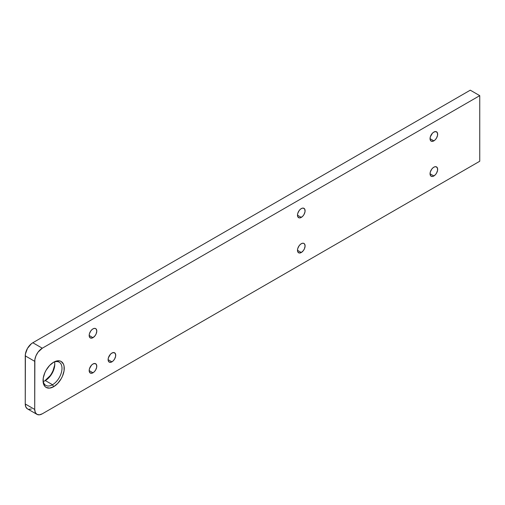 <?xml version="1.0" encoding="UTF-8"?>
<svg xmlns="http://www.w3.org/2000/svg" width="505" height="505" viewBox="0 0 505 505"><rect width="100%" height="100%" fill="white"/><g stroke="black" fill="none" stroke-linecap="round" stroke-linejoin="round"><path stroke-width="0.76" d="M54.565 361.94A13.389 7.733 -60 0 1 54.792 364.174A13.389 7.733 -60 0 1 45.324 380.574L45.324 380.574A13.389 7.733 120 0 0 54.565 361.94M50.077 375.764L44.775 380.871A14.998 8.661 120 0 0 54.774 363.543M52.52 384.728A13.389 7.733 120 0 0 61.982 368.65A13.389 7.733 120 0 0 53.069 362.558A13.389 7.733 -60 0 1 59.218 362.199A13.389 7.733 -60 0 1 61.269 372.93A13.389 7.733 -60 0 1 52.52 384.728L45.324 380.574L52.52 384.728A13.389 7.733 -60 0 1 45.822 385.391A13.389 7.733 -60 0 1 43.07 379.886A13.389 7.733 120 0 0 52.52 384.728L53.656 386.697L52.52 384.728M53.656 362.205A14.998 8.661 -60 0 1 64.261 368.328A14.998 8.661 -60 0 1 53.656 386.697L57.715 383.421L61.155 378.782L62.475 376.162L64.059 370.834L64.059 366.056L63.453 364.105L61.155 361.46L59.546 360.867L55.727 361.245L53.656 362.205L49.597 365.481L46.157 370.121L44.838 372.74L43.253 378.068L43.253 382.847L44.838 386.344L46.157 387.442L49.597 388.105L53.656 386.697A14.998 8.661 -60 0 1 43.051 380.574A14.998 8.661 -60 0 1 53.656 362.205L53.656 362.205M301.289 208.603A5.385 3.106 -60 0 1 303.985 208.338A5.385 3.106 -60 0 1 304.805 212.655A5.385 3.106 -60 0 1 301.289 217.396L297.483 215.199L297.773 216.714L299.175 217.876L300.551 217.743L302.748 216.222L303.985 214.556L305.026 211.702L304.805 209.291L303.404 208.123L302.034 208.262L300.551 209.12L299.175 210.566L297.773 213.35L297.483 215.199L301.289 217.396A5.385 3.106 -60 0 1 298.6 217.661A5.385 3.106 -60 0 1 297.773 213.35A5.385 3.106 -60 0 1 301.289 208.603M92.977 328.875A5.385 3.106 -60 0 1 95.672 328.61A5.385 3.106 -60 0 1 96.493 332.921A5.385 3.106 -60 0 1 92.977 337.662L89.17 335.465L89.461 336.98L90.862 338.148L92.977 337.662L95.091 335.705L96.146 333.887L96.783 331.072L96.146 329.001L95.091 328.395L93.722 328.528L92.238 329.386L90.862 330.838L89.461 333.616L89.17 335.465L92.977 337.662A5.385 3.106 -60 0 1 90.288 337.933A5.385 3.106 -60 0 1 89.461 333.616A5.385 3.106 -60 0 1 92.977 328.875M111.914 353.058A5.385 3.106 -60 0 1 114.61 352.793A5.385 3.106 -60 0 1 115.43 357.104A5.385 3.106 -60 0 1 111.914 361.851L108.108 359.655L108.398 361.17L109.8 362.331L111.914 361.851L113.372 360.677L114.61 359.011L115.651 356.158L115.43 353.74L114.029 352.578L111.914 353.058L110.462 354.232L108.398 357.805L108.108 359.655L111.914 361.851A5.385 3.106 -60 0 1 109.225 362.117A5.385 3.106 -60 0 1 108.398 357.805A5.385 3.106 -60 0 1 111.914 353.058M433.852 132.07A5.385 3.106 -60 0 1 436.547 131.805A5.385 3.106 -60 0 1 437.368 136.116A5.385 3.106 -60 0 1 433.852 140.863L430.045 138.667L430.336 140.182L431.737 141.343L433.852 140.863L435.31 139.689L436.547 138.023L437.589 135.17L437.368 132.752L435.966 131.59L433.852 132.07L432.4 133.244L430.336 136.817L430.045 138.667L433.852 140.863A5.385 3.106 -60 0 1 431.163 141.129A5.385 3.106 -60 0 1 430.336 136.817A5.385 3.106 -60 0 1 433.852 132.07M433.852 167.193A5.385 3.106 -60 0 1 436.547 166.921A5.385 3.106 -60 0 1 437.368 171.239A5.385 3.106 -60 0 1 433.852 175.98L430.045 173.783L430.336 175.298L431.737 176.46L433.113 176.327L435.31 174.806L436.547 173.139L437.589 170.286L437.368 167.875L435.966 166.713L434.597 166.846L433.113 167.704L431.737 169.15L430.336 171.934L430.045 173.783L433.852 175.98A5.385 3.106 -60 0 1 431.163 176.245A5.385 3.106 -60 0 1 430.336 171.934A5.385 3.106 -60 0 1 433.852 167.193M301.289 243.726A5.385 3.106 -60 0 1 303.985 243.46A5.385 3.106 -60 0 1 304.805 247.772A5.385 3.106 -60 0 1 301.289 252.513L297.483 250.316L297.773 251.831L299.175 252.999L301.289 252.513L303.404 250.556L304.458 248.738L305.096 245.922L304.458 243.852L303.404 243.246L302.034 243.378L300.551 244.237L299.175 245.689L297.773 248.466L297.483 250.316L301.289 252.513A5.385 3.106 -60 0 1 298.6 252.784A5.385 3.106 -60 0 1 297.773 248.466A5.385 3.106 -60 0 1 301.289 243.726M92.977 363.991A5.385 3.106 -60 0 1 95.672 363.726A5.385 3.106 -60 0 1 96.493 368.038A5.385 3.106 -60 0 1 92.977 372.785L89.17 370.588L89.461 372.103L90.862 373.264L92.977 372.785L94.435 371.611L95.672 369.944L96.714 367.091L96.493 364.673L95.091 363.512L92.977 363.991L91.525 365.166L89.461 368.738L89.17 370.588L92.977 372.785A5.385 3.106 -60 0 1 90.288 373.05A5.385 3.106 -60 0 1 89.461 368.738A5.385 3.106 -60 0 1 92.977 363.991M479.75 161.246L479.75 95.647L470.281 90.18L479.75 95.647L42.294 348.21L32.825 342.743L470.281 90.18L32.825 342.743A10.712 6.186 120 0 0 25.25 355.861L34.719 361.327L34.719 409.441L25.25 403.975L25.395 354.074L27.466 348.399L31.348 343.766L32.825 342.743L42.294 348.21L479.75 95.647L479.75 161.246L42.294 413.81L479.75 161.246M42.294 413.81L39.396 414.82L36.934 414.34L35.293 412.452L34.719 409.441L34.864 359.541L35.994 355.735L38.083 352.111L42.294 348.21A10.712 6.186 -60 0 0 34.719 361.327L25.25 355.861L25.25 403.975A10.712 6.186 120 0 0 27.466 408.873L25.824 406.986L25.25 403.975L34.719 409.441A10.712 6.186 -60 0 0 36.934 414.34A10.712 6.186 -60 0 0 42.294 413.81M31.348 409.031L28.615 409.302M51.687 373.315L53.006 370.695L54.59 365.367M43.279 381.496A13.389 7.733 120 0 0 45.324 380.574A13.389 7.733 -60 0 1 43.279 381.496M27.466 408.873L36.934 414.34"/></g></svg>
